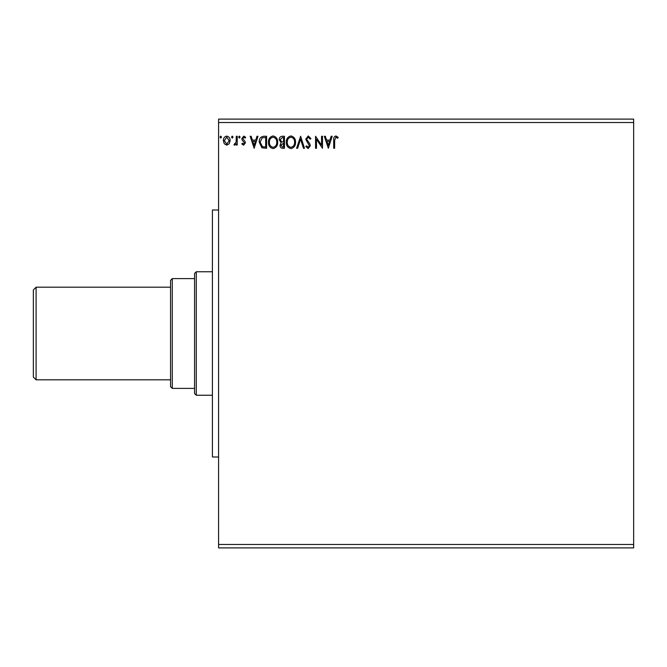 <?xml version="1.0" encoding="UTF-8"?>
<svg xmlns="http://www.w3.org/2000/svg" width="667" height="667" viewBox="0 0 667 667"><rect width="100%" height="100%" fill="white"/><g stroke="black" fill="none" stroke-linecap="round" stroke-linejoin="round"><path stroke-width="1" d="M328.331 148.266L324.329 136.26L325.338 136.26L326.572 140.103L329.94 140.103L331.174 136.26L332.183 136.26L328.331 148.266M308.237 135.951L310.939 138.578L310.188 139.186L308.304 137.185L306.628 139.22L309.847 143.939L310.322 145.773L308.179 148.574L305.861 146.54L306.578 145.798L308.187 147.34L309.396 145.823L305.703 139.203L308.237 135.951M295.548 142.213C295.614 145.631 294.097 147.757 290.987 148.574C287.81 147.832 286.251 145.731 286.31 142.263C286.251 138.836 287.785 136.735 290.912 135.951C294.047 136.702 295.589 138.794 295.548 142.213M277.689 142.213C277.764 145.631 276.238 147.757 273.128 148.574C269.952 147.832 268.392 145.731 268.459 142.263C268.401 138.836 269.935 136.735 273.061 135.951C276.188 136.702 277.739 138.794 277.689 142.213M254.144 148.266L250.142 136.26L251.142 136.26L252.376 140.103L255.753 140.103L256.987 136.26L257.987 136.26L254.144 148.266M240.137 137.102L239.361 138.102L238.594 137.102L239.361 136.101L240.137 137.102M233.058 137.102L232.283 138.102L231.516 137.102L232.283 136.101L233.058 137.102M221.511 137.102L220.744 138.102L219.968 137.102L220.744 136.101L221.511 137.102M218.584 122.536L218.584 119.11L633.65 119.11L633.65 122.536L218.584 122.536L218.584 547.89L633.65 547.89L633.65 544.464L218.584 544.464M633.65 122.536L633.65 544.464M229.231 143.73L226.738 145.189L224.254 143.739L223.353 140.62C223.337 138.136 224.462 136.627 226.738 136.101C229.023 136.627 230.157 138.127 230.132 140.62L229.231 143.73M237.21 136.26L237.21 145.031L236.285 145.031L236.285 143.739L234.684 145.189L233.975 144.889L234.417 143.955L236.143 142.221L236.285 136.26L237.21 136.26M243.613 145.189L241.829 143.939L242.371 143.188L243.555 144.105L244.447 142.93L242.129 139.995L241.829 138.636L243.772 136.101L245.673 137.294L245.148 138.102L243.88 137.185L242.755 138.594L245.072 141.529L245.364 142.888L243.613 145.189M263.824 136.26L266.608 136.26L266.608 148.266L261.931 147.832L259.221 142.113C259.088 138.644 260.614 136.693 263.824 136.26M284.467 136.26L284.467 148.266L282.766 148.266C280.94 148.174 280.015 147.182 279.998 145.289L281.124 142.738L279.231 139.67C279.24 137.685 280.19 136.552 282.066 136.26L284.467 136.26M300.625 136.26L304.477 148.266L303.468 148.266L300.55 139.153L297.632 148.266L296.623 148.266L300.625 136.26M321.561 136.26L322.486 136.26L322.486 148.266L316.483 139.311L316.483 148.266L315.558 148.266L315.558 136.26L321.561 145.189L321.561 136.26M334.642 140.278L334.642 148.266L333.717 148.266L333.717 140.153C333.35 137.977 334.084 136.577 335.918 135.951L338.186 137.335L337.719 138.261L335.926 137.185L334.642 140.278M224.279 140.612L226.747 144.105L229.206 140.612L226.747 137.185L224.279 140.612M252.776 141.337L254.069 145.373L255.353 141.337L252.776 141.337M265.683 147.032L265.683 137.494L262.223 137.794L260.147 142.113L262.423 146.698L265.683 147.032M269.376 142.271C269.335 145.014 270.569 146.707 273.095 147.34C275.596 146.673 276.822 144.964 276.772 142.213C276.813 139.478 275.588 137.802 273.095 137.185C270.56 137.802 269.318 139.495 269.376 142.271M282.583 147.032L283.542 147.032L283.542 143.188L280.924 145.264L282.583 147.032M283.075 141.954L283.542 141.954L283.542 137.494L282.483 137.494L280.157 139.67L281.607 141.813L283.075 141.954M287.235 142.271C287.194 145.014 288.427 146.707 290.945 147.34C293.455 146.673 294.681 144.964 294.622 142.213C294.664 139.478 293.438 137.802 290.945 137.185C288.411 137.802 287.177 139.495 287.235 142.271M326.963 141.337L328.256 145.373L329.548 141.337L326.963 141.337M218.584 456.987L212.414 456.987L212.414 210.013L218.584 210.013M36.093 379.806L33.35 377.063L33.35 289.937L36.093 287.194L36.093 379.806L170.56 379.806M36.093 287.194L170.56 287.194M196.29 395.248L194.572 393.53L194.572 273.47L196.29 271.752L196.29 395.248L212.414 395.248M196.29 271.752L212.414 271.752M172.278 388.386L170.56 386.668L170.56 280.332L172.278 278.614L172.278 388.386L194.572 388.386M172.278 278.614L194.572 278.614"/></g></svg>
